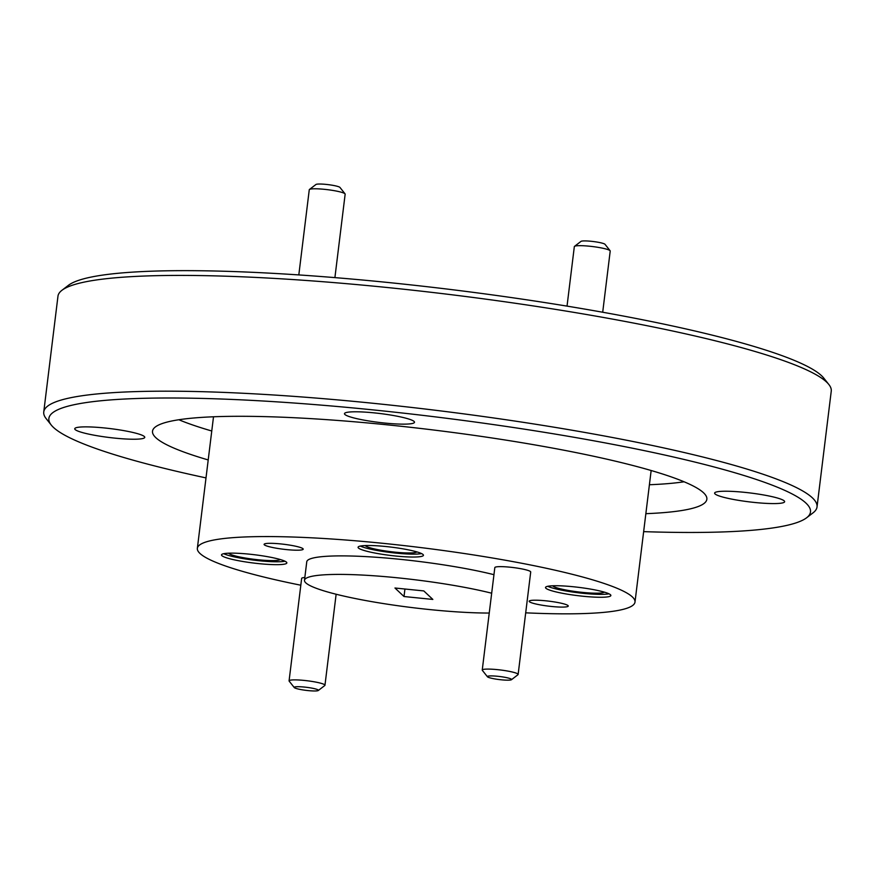 <?xml version="1.0" encoding="UTF-8"?>
<svg xmlns="http://www.w3.org/2000/svg" width="875" height="875" viewBox="0 0 875 875"><rect width="100%" height="100%" fill="white"/><g stroke="black" fill="none" stroke-linecap="round" stroke-linejoin="round"><path stroke-width="1.31" d="M525.689 612.828A220.467 27.978 -173 0 0 634.998 602.066A220.467 27.978 -173 0 0 419.584 547.433A220.467 27.978 -173 0 0 197.356 548.33A220.467 27.978 -173 0 0 300.814 585.211M61.906 290.314L68.392 285.337A383.666 48.683 7 0 1 451.248 289.57A383.666 48.683 7 0 1 823.758 378.088L828.844 384.486A389.55 49.427 -173 0 0 384.672 287.252A389.55 49.427 -173 0 0 61.906 290.314A389.55 49.427 -173 0 0 57.969 296.209L43.75 411.972A389.55 49.427 7 0 1 370.453 403.014A389.55 49.427 7 0 1 817.031 506.909A389.55 49.427 7 0 1 813.094 512.805L806.608 517.781A383.666 48.683 -173 0 0 370.65 409.653A383.666 48.683 -173 0 0 51.242 425.031A383.666 48.683 -173 0 0 206.008 477.903M51.242 425.031L46.156 418.633A389.55 49.427 7 0 1 43.75 411.972M817.031 506.909L831.25 391.147A389.55 49.427 -173 0 0 828.844 384.486M643.65 531.639A383.666 48.683 -173 0 0 806.608 517.781M645.859 513.68A279.256 35.438 -173 0 0 706.858 499.264A279.256 35.438 -173 0 0 434 430.062A279.256 35.438 -173 0 0 152.512 431.2A279.256 35.438 -173 0 0 208.206 459.944M744.188 492.297A35.273 4.473 7 0 1 784.634 501.703A35.273 4.473 7 0 1 749.077 501.845A35.273 4.473 7 0 1 714.613 493.106A35.273 4.473 7 0 1 744.188 492.297M374.062 412.858A35.273 4.473 7 0 1 414.498 422.264A35.273 4.473 7 0 1 378.941 422.406A35.273 4.473 7 0 1 344.477 413.667A35.273 4.473 7 0 1 374.062 412.858M104.322 427.941A35.273 4.473 7 0 1 144.758 437.347A35.273 4.473 7 0 1 109.2 437.489A35.273 4.473 7 0 1 74.736 428.75A35.273 4.473 7 0 1 104.322 427.941M365.258 545.562A26.163 3.314 -173 0 0 395.139 552.169A26.163 3.314 -173 0 0 416.894 551.895M228.659 553.197A26.163 3.314 -173 0 0 258.552 559.803A26.163 3.314 -173 0 0 280.295 559.541M552.683 585.78A26.163 3.314 -173 0 0 582.564 592.397A26.163 3.314 -173 0 0 604.319 592.123M304.839 577.5A18.08 2.297 -173 0 0 301.656 578.397L289.078 680.848A18.08 2.297 7 0 1 307.3 680.772A18.08 2.297 7 0 1 324.964 685.256A18.08 2.297 7 0 1 324.778 685.53L318.292 690.506A12.195 1.553 -173 0 0 306.491 687.302A12.195 1.553 -173 0 0 294.273 687.564A12.195 1.553 -173 0 0 308.186 690.605A12.195 1.553 -173 0 0 318.292 690.506M518.131 674.45L530.709 572.009A18.08 2.297 -173 0 0 513.045 567.525A18.08 2.297 -173 0 0 494.823 567.602L482.245 670.053A18.08 2.297 7 0 1 500.467 669.977A18.08 2.297 7 0 1 518.131 674.45A18.08 2.297 7 0 1 517.945 674.723L511.459 679.711A12.195 1.553 -173 0 0 499.658 676.506A12.195 1.553 -173 0 0 487.441 676.758A12.195 1.553 -173 0 0 501.353 679.809A12.195 1.553 -173 0 0 511.459 679.711M583.253 596.269A32.922 4.178 -173 0 0 610.87 595.503A32.922 4.178 -173 0 0 578.692 587.355A32.922 4.178 -173 0 0 545.508 587.486A32.922 4.178 -173 0 0 583.253 596.269M259.241 563.675A32.922 4.178 -173 0 0 286.847 562.92A32.922 4.178 -173 0 0 254.68 554.761A32.922 4.178 -173 0 0 221.495 554.892A32.922 4.178 -173 0 0 259.241 563.675M395.828 556.041A32.922 4.178 -173 0 0 423.434 555.286A32.922 4.178 -173 0 0 391.267 547.127A32.922 4.178 -173 0 0 358.083 547.258A32.922 4.178 -173 0 0 395.828 556.041M551.742 606.495A19.698 2.494 -173 0 0 568.258 606.047A19.698 2.494 -173 0 0 549.019 601.169A19.698 2.494 -173 0 0 529.167 601.245A19.698 2.494 -173 0 0 551.742 606.495M286.683 549.609A19.698 2.494 -173 0 0 303.198 549.161A19.698 2.494 -173 0 0 283.948 544.283A19.698 2.494 -173 0 0 264.097 544.359A19.698 2.494 -173 0 0 286.683 549.609M493.948 574.678A110.228 13.989 -173 0 0 375.353 557.2A110.228 13.989 -173 0 0 306.764 561.772L304.489 580.289A110.228 13.989 -173 0 0 430.861 609.689A110.228 13.989 -173 0 0 489.245 613.047M491.673 593.206A110.228 13.989 -173 0 0 373.078 575.717A110.228 13.989 -173 0 0 304.489 580.289M423.795 590.92L394.964 588.011L404.009 596.531L432.841 599.43L423.795 590.92M360.314 546.066A32.922 4.178 -173 0 0 396.178 553.142A32.922 4.178 -173 0 0 421.564 553.58M223.727 553.7A32.922 4.178 -173 0 0 259.591 560.788A32.922 4.178 -173 0 0 284.977 561.225M547.739 586.294A32.922 4.178 -173 0 0 583.614 593.37A32.922 4.178 -173 0 0 608.989 593.808M487.441 676.758L482.355 670.359A18.08 2.297 7 0 1 482.245 670.053M294.273 687.564L289.188 681.155A18.08 2.297 7 0 1 289.078 680.848M602.7 312.244L610.214 251.038A18.08 2.297 -173 0 0 610.105 250.731A18.08 2.297 -173 0 0 589.498 246.214A18.08 2.297 -173 0 0 574.514 246.356A18.08 2.297 -173 0 0 574.328 246.63L567.033 306.119M574.514 246.356L581 241.38A12.195 1.553 7 0 1 591.106 241.281A12.195 1.553 7 0 1 605.019 244.322L610.105 250.731M334.906 277.616L345.155 194.152A18.08 2.297 -173 0 0 345.045 193.845A18.08 2.297 -173 0 0 324.428 189.328A18.08 2.297 -173 0 0 309.455 189.47A18.08 2.297 -173 0 0 309.269 189.744L298.812 274.925M309.455 189.47L315.941 184.494A12.195 1.553 7 0 1 326.047 184.395A12.195 1.553 7 0 1 339.959 187.436L345.045 193.845M404.009 596.531L404.939 589.017M649.403 484.739A279.256 35.438 -173 0 0 684.086 481.775M178.828 419.738A279.256 35.438 -173 0 0 211.761 431.003M634.998 602.066L651.153 470.509M197.356 548.33L213.511 416.773M324.964 685.256L336.131 594.245"/></g></svg>
